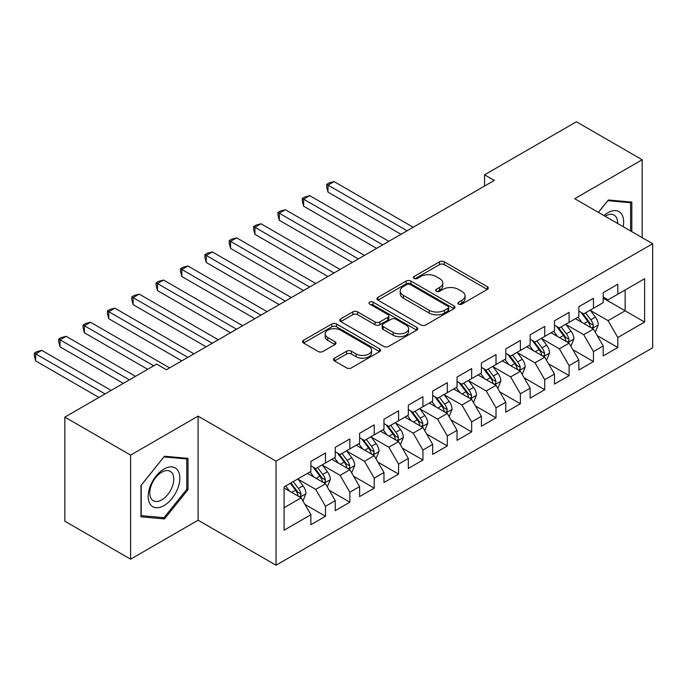 <?xml version="1.0" encoding="UTF-8"?>
<svg xmlns="http://www.w3.org/2000/svg" width="687" height="687" viewBox="0 0 687 687"><rect width="100%" height="100%" fill="white"/><g stroke="black" fill="none" stroke-linecap="round" stroke-linejoin="round"><path stroke-width="1.03" d="M458.572 304.092A2.37 1.365 0 0 0 461.922 304.092L487.323 289.425A3.383 1.949 0 0 0 488.311 288.042A3.383 1.949 0 0 0 487.323 286.659L444.283 261.816A3.383 1.949 0 0 0 439.5 261.816L414.098 276.483A2.37 1.365 0 0 0 413.402 277.445A2.37 1.365 0 0 0 414.098 278.415A2.37 1.365 0 0 0 417.447 278.415L420.736 276.517A10.82 6.243 0 0 1 436.039 276.517L439.62 278.587A10.82 6.243 0 0 1 442.789 283.001A10.82 6.243 0 0 1 439.62 287.424L436.331 289.321A2.37 1.365 0 0 0 435.644 290.283A2.37 1.365 0 0 0 436.331 291.254A2.37 1.365 0 0 0 439.68 291.254L442.969 289.356A10.82 6.243 0 0 1 458.272 289.356L461.862 291.425A10.82 6.243 0 0 1 465.03 295.839A10.82 6.243 0 0 1 461.862 300.262L458.572 302.16A2.37 1.365 0 0 0 457.877 303.122A2.37 1.365 0 0 0 458.572 304.092L458.572 302.16M334.535 358.167A3.383 1.949 0 0 0 333.547 359.55A3.383 1.949 0 0 0 334.535 360.933L346.609 367.906A3.383 1.949 0 0 0 351.392 367.906L379.602 351.615A3.383 1.949 0 0 0 380.598 350.233A3.383 1.949 0 0 0 379.602 348.85L336.57 324.006A3.383 1.949 0 0 0 331.787 324.006L303.568 340.297A3.383 1.949 0 0 0 302.581 341.671A3.383 1.949 0 0 0 303.568 343.053L318.158 351.478A3.383 1.949 0 0 0 322.942 351.478L335.016 344.505A3.383 1.949 0 0 0 336.003 343.122A3.383 1.949 0 0 0 335.016 341.74L327.776 337.566A9.043 5.221 0 0 1 325.131 333.873A9.043 5.221 0 0 1 330.713 329.047A9.043 5.221 0 0 1 340.572 330.181L368.902 346.54A9.043 5.221 0 0 1 371.555 350.233A9.043 5.221 0 0 1 365.973 355.059A9.043 5.221 0 0 1 356.115 353.925L351.392 351.203A3.383 1.949 0 0 0 346.609 351.203L334.535 358.167L334.535 360.933M130.616 455.095L130.616 559.175L198.096 520.214L198.096 416.142L130.616 455.095L64.844 417.121L156.688 364.101L166.426 369.726L494.314 180.423L484.567 174.799L484.567 186.057M198.096 416.142L276.045 461.149L652.65 243.713L652.65 347.794L276.045 565.221L276.045 461.149M642.173 237.668L642.173 159.753L574.701 198.706L652.65 243.713M642.173 159.753L576.402 121.779L484.567 174.799M420.968 324.968A3.383 1.949 0 0 0 425.751 324.968L453.97 308.678A3.383 1.949 0 0 0 454.957 307.304A3.383 1.949 0 0 0 453.97 305.921L410.929 281.069A3.383 1.949 0 0 0 406.146 281.069L377.936 297.359A3.383 1.949 0 0 0 376.94 298.742A3.383 1.949 0 0 0 377.936 300.125L420.968 324.968M370.628 304.599A2.37 1.365 0 0 1 373.032 304.934L373.032 302.125L416.786 327.39A3.383 1.949 0 0 1 417.773 328.764A3.383 1.949 0 0 1 416.786 330.146L388.576 346.437A3.383 1.949 0 0 1 383.793 346.437L340.752 321.585L340.752 318.828A3.383 1.949 0 0 0 339.764 320.211A3.383 1.949 0 0 0 340.752 321.585M340.752 318.828L352.826 311.855A3.383 1.949 0 0 1 357.609 311.855L375.059 321.937A3.383 1.949 0 0 0 379.842 321.937L387.854 317.308A3.383 1.949 0 0 0 388.842 315.926A3.383 1.949 0 0 0 387.854 314.552L369.683 304.058A2.37 1.365 0 0 1 368.988 303.087A2.37 1.365 0 0 1 370.448 301.825A2.37 1.365 0 0 1 373.032 302.125M603.203 298.141L625.127 310.799L625.127 289.983L644.612 278.733L617.819 294.208L617.819 284.22L603.203 292.662L603.203 302.641L593.456 308.265L593.456 298.287L578.84 306.72L578.84 316.707L569.094 322.332L569.094 312.345L554.478 320.786L554.478 330.773L544.739 336.398L544.739 326.411L530.124 334.852L530.124 344.84L520.377 350.464L520.377 340.477L505.761 348.91L505.761 358.897L496.014 364.522L496.014 354.544L481.398 362.976L481.398 372.964L471.66 378.589L471.66 368.601L457.044 377.043L457.044 387.03L447.297 392.655L447.297 382.668L432.681 391.109L432.681 401.088L422.934 406.721L422.934 396.734L408.318 405.167L408.318 415.154L398.58 420.779L398.58 410.792L383.964 419.233L383.964 429.22L374.217 434.845L374.217 424.858L359.602 433.299L359.602 443.287L349.855 448.912L349.855 438.924L335.239 447.366L335.239 457.344L325.501 462.969L325.501 452.991L310.885 461.424L310.885 471.411L284.083 486.885L284.083 530.201L310.885 514.726L301.138 497.852L284.083 488.01M644.612 278.733L644.612 322.057L617.819 337.523L608.072 320.649L590.408 310.447M597.235 335.625L617.819 347.51L617.819 337.523M617.819 347.51L603.203 355.943L603.203 345.965L593.456 351.589L583.71 334.706L566.054 324.513M572.872 349.692L593.456 361.577L593.456 351.589M593.456 361.577L578.84 370.01L578.84 360.022L569.094 365.647L559.355 348.773L541.691 338.579M548.509 363.749L569.094 375.634L569.094 365.647M569.094 375.634L554.478 384.076L554.478 374.089L544.739 379.713L534.993 362.839L517.328 352.646M524.155 377.816L544.739 389.701L544.739 379.713M544.739 389.701L530.124 398.142L530.124 388.155L520.377 393.78L510.63 376.905L492.974 366.703M499.793 391.882L520.377 403.767L520.377 393.78M520.377 403.767L505.761 412.2L505.761 402.221L496.014 407.846L486.276 390.963L468.611 380.77M475.43 405.948L496.014 417.825L496.014 407.846M496.014 417.825L481.398 426.266L481.398 416.279L471.66 421.904L461.913 405.029L444.249 394.836M451.076 420.006L471.66 431.891L471.66 421.904M471.66 431.891L457.044 440.333L457.044 430.345L447.297 435.97L437.55 419.096L419.894 408.894M426.713 434.072L447.297 445.957L447.297 435.97M447.297 445.957L432.681 454.399L432.681 444.412L422.934 450.037L413.196 433.162L395.532 422.96M402.35 448.139L422.934 460.024L422.934 450.037M422.934 460.024L408.318 468.457L408.318 458.469L398.58 464.103L388.833 447.22L371.169 437.026M377.996 462.196L398.58 474.082L398.58 464.103M398.58 474.082L383.964 482.523L383.964 472.536L374.217 478.161L364.471 461.286L346.815 451.093M353.633 476.263L374.217 488.148L374.217 478.161M374.217 488.148L359.602 496.589L359.602 486.602L349.855 492.227L340.117 475.352L322.452 465.151M329.271 490.329L349.855 502.214L349.855 492.227M349.855 502.214L335.239 510.647L335.239 500.668L325.501 506.293L315.754 489.41L298.089 479.217M304.916 504.395L325.501 516.281L325.501 506.293M325.501 516.281L310.885 524.713L310.885 514.726M310.885 465.786L315.754 468.603L325.501 462.969M284.083 507.693L301.138 497.852M335.239 451.72L340.117 454.536L349.855 448.912M315.754 489.41L325.501 483.785L307.475 473.377M335.239 500.668L325.501 483.785M359.602 437.662L364.471 440.47L374.217 434.845M340.117 475.352L349.855 469.728L331.83 459.32M359.602 486.602L349.855 469.728M383.964 423.596L388.833 426.404L398.58 420.779M364.471 461.286L374.217 455.661L356.192 445.253M383.964 472.536L374.217 455.661M408.318 409.529L413.196 412.346L422.934 406.721M388.833 447.22L398.58 441.595L380.555 431.187M408.318 458.469L398.58 441.595M432.681 395.463L437.55 398.28L447.297 392.655M413.196 433.162L422.934 427.529L404.909 417.121M432.681 444.412L422.934 427.529M457.044 381.405L461.913 384.213L471.66 378.589M437.55 419.096L447.297 413.471L429.272 403.063M457.044 430.345L447.297 413.471M481.398 367.339L486.276 370.147L496.014 364.522M461.913 405.029L471.66 399.405L453.626 388.997M481.398 416.279L471.66 399.405M505.761 353.273L510.63 356.089L520.377 350.464M486.276 390.963L496.014 385.338L477.989 374.93M505.761 402.221L496.014 385.338M530.124 339.206L534.993 342.023L544.739 336.398M510.63 376.905L520.377 371.281L502.352 360.873M530.124 388.155L520.377 371.281M554.478 325.149L559.355 327.957L569.094 322.332M534.993 362.839L544.739 357.214L526.706 346.806M554.478 374.089L544.739 357.214M578.84 311.082L583.71 313.899L593.456 308.265M559.355 348.773L569.094 343.148L551.068 332.74M578.84 360.022L569.094 343.148M603.203 297.016L608.072 299.833L617.819 294.208M583.71 334.706L593.456 329.082L575.431 318.674M603.203 345.965L593.456 329.082M64.844 417.121L64.844 521.201L130.616 559.175M198.096 520.214L276.045 565.221M608.072 320.649L625.127 310.799L644.612 322.057M631.825 231.691L631.825 202.098L608.313 199.994L598.368 212.377M187.989 489.685L187.989 458.341L164.476 456.245L140.972 485.486L140.972 516.83L164.476 518.925L187.989 489.685L186.77 488.981M459.517 304.427L461.862 303.07A10.82 6.243 0 0 0 465.03 298.656L465.03 295.839M442.789 283.001L442.789 285.818A10.82 6.243 0 0 1 439.62 290.232L437.284 291.589M487.281 289.45L444.283 264.624A3.383 1.949 0 0 0 439.5 264.624L415.042 278.75M453.927 308.703L410.929 283.886A3.383 1.949 0 0 0 406.146 283.886L377.979 300.15M447.993 308.265A2.37 1.365 0 0 0 448.68 307.304A2.37 1.365 0 0 0 447.993 306.333L410.208 284.521A2.37 1.365 0 0 0 406.867 284.521L403.398 286.522A10.82 6.243 0 0 0 400.229 290.945A10.82 6.243 0 0 0 403.398 295.358L429.22 310.266A10.82 6.243 0 0 0 444.523 310.266L447.993 308.265L447.993 311.082A2.37 1.365 0 0 0 448.68 310.112L448.68 307.304M400.229 290.945L400.229 293.753A10.82 6.243 0 0 0 403.398 298.175L403.398 295.358M447.993 311.082L444.523 313.083A10.82 6.243 0 0 1 429.22 313.083L403.398 298.175M340.795 321.61L352.826 314.672L352.826 311.855M388.842 315.926L388.842 318.742A3.383 1.949 0 0 1 387.854 320.125L379.842 324.745A3.383 1.949 0 0 1 375.059 324.745L357.609 314.672A3.383 1.949 0 0 0 352.826 314.672M373.032 304.934L416.743 330.172M393.179 332.388A9.043 5.221 0 0 0 403.029 333.521A9.043 5.221 0 0 0 408.619 328.695A9.043 5.221 0 0 0 405.965 325.003L395.987 319.24A3.383 1.949 0 0 0 391.204 319.24L383.191 323.869A3.383 1.949 0 0 0 382.204 325.243A3.383 1.949 0 0 0 383.191 326.626L393.179 332.388L393.179 335.204A9.043 5.221 0 0 0 403.029 336.338A9.043 5.221 0 0 0 408.619 331.512L408.619 328.695M382.204 325.243L382.204 328.06A3.383 1.949 0 0 0 383.191 329.442L383.191 326.626M393.179 335.204L383.191 329.442M371.555 350.233L371.555 353.049A9.043 5.221 0 0 1 365.973 357.867A9.043 5.221 0 0 1 356.115 356.742L351.392 354.011A3.383 1.949 0 0 0 346.609 354.011L334.578 360.958M325.131 333.873L325.131 336.69A9.043 5.221 0 0 0 327.776 340.383L327.776 337.566M334.964 344.531L327.776 340.383M379.559 351.641L336.57 326.814A3.383 1.949 0 0 0 331.787 326.814L303.611 343.079M161.995 517.491L164.476 518.925M595.26 332.207L598.274 324.839A9.129 5.273 -120 0 0 595.363 317.059L590.193 310.155M581.941 322.435L578.007 317.188M576.17 319.103L575.723 318.51M413.196 227.26L334.097 181.6L328.008 185.112L328.008 192.145L401.01 234.293M591.739 328.094L593.147 326.814L593.353 325.226A9.129 5.273 -120 0 0 590.734 319.738L585.564 312.825M582.61 313.255L588.999 321.791A4.654 2.688 60 0 1 589.841 323.199L593.353 325.226M581.004 312.327L587.814 321.422A9.129 5.273 60 0 1 590.425 326.918L590.614 327.441M328.008 192.145L326.668 187.147L326.668 184.339L407.099 230.78M326.668 184.339L329.107 182.931L334.097 181.6M570.897 346.274L573.92 338.897A9.129 5.273 -120 0 0 571.009 331.125L565.83 324.221M557.586 336.501L553.653 331.254M551.807 333.169L551.36 332.568M388.833 241.326L309.734 195.658L303.645 199.178L303.645 206.212L376.656 248.359M567.376 342.152L568.793 340.881L568.991 339.292A9.129 5.273 -120 0 0 566.38 333.796L561.202 326.892M558.248 327.321L564.637 335.857A4.654 2.688 60 0 1 565.487 337.265L568.991 339.292M556.642 326.394L563.452 335.488A9.129 5.273 60 0 1 566.062 340.975L566.251 341.508M303.645 206.212L302.306 201.214L302.306 198.406L382.745 244.838M302.306 198.406L304.745 196.997L309.734 195.658M546.543 360.332L549.557 352.963A9.129 5.273 -120 0 0 546.646 345.192L541.468 338.279M533.224 350.568L529.291 345.312M527.453 347.236L527.006 346.634M364.471 255.392L285.38 209.724L279.291 213.236L279.291 220.269L352.294 262.417M543.013 356.218L544.43 354.947L544.628 353.35A9.129 5.273 -120 0 0 542.017 347.862L536.839 340.958M533.885 341.387L540.283 349.915A4.654 2.688 60 0 1 541.124 351.332L544.628 353.35M532.279 340.46L539.097 349.554A9.129 5.273 60 0 1 541.708 355.042L541.888 355.574M279.291 220.269L277.952 215.28L277.952 212.463L358.382 258.905M277.952 212.463L280.382 211.064L285.38 209.724M623.178 226.701A22.396 12.924 120 0 0 621.537 214A22.396 12.924 120 0 0 603.933 215.589M617.587 223.473A16.952 9.79 120 0 0 615.99 216.86A16.952 9.79 120 0 0 614.084 215.091A16.952 9.79 120 0 0 605.084 216.25M607.78 200.664L630.606 202.725L630.606 230.987M629.094 201.849L630.606 202.725M598.411 212.403L607.832 200.69M150.281 504.361A22.396 12.924 120 0 0 171.913 498.564A22.396 12.924 120 0 0 177.701 470.243A22.396 12.924 120 0 0 156.078 476.039A22.396 12.924 120 0 0 150.281 504.361M151.389 498.934A16.952 9.79 120 0 0 153.295 500.703A16.952 9.79 120 0 0 169.071 492.794A16.952 9.79 120 0 0 172.154 473.111A16.952 9.79 120 0 0 170.247 471.342A16.952 9.79 120 0 0 154.472 479.251A16.952 9.79 120 0 0 151.389 498.934M163.995 456.932L186.77 458.968L186.77 489.342L163.995 517.672L141.213 515.636L141.213 485.271L163.944 456.907M185.258 458.1L186.77 458.968M522.18 374.398L525.194 367.03A9.129 5.273 -120 0 0 522.283 359.258L517.113 352.345M508.861 364.634L504.928 359.378M503.09 361.293L502.644 360.701M340.117 269.45L261.017 223.79L254.929 227.303L254.929 234.336L327.931 276.483M518.659 370.284L520.068 369.013L520.274 367.416A9.129 5.273 -120 0 0 517.654 361.929L512.485 355.016M509.531 355.454L515.92 363.981A4.654 2.688 60 0 1 516.761 365.398L520.274 367.416M507.925 354.526L514.735 363.612A9.129 5.273 60 0 1 517.345 369.108L517.534 369.632M254.929 234.336L253.589 229.346L253.589 226.53L334.019 272.971M253.589 226.53L256.028 225.121L261.017 223.79M497.817 388.464L500.84 381.096A9.129 5.273 -120 0 0 497.929 373.316L492.751 366.411M484.507 378.692L480.574 373.445M478.727 375.36L478.281 374.767M315.754 283.516L236.654 237.848L230.566 241.369L230.566 248.402L303.577 290.549M494.297 384.351L495.713 383.071L495.911 381.483A9.129 5.273 -120 0 0 493.3 375.995L488.122 369.082M485.168 369.512L491.557 378.048A4.654 2.688 60 0 1 492.407 379.456L495.911 381.483M483.562 368.584L490.372 377.678A9.129 5.273 60 0 1 492.991 383.166L493.172 383.698M230.566 248.402L229.226 243.404L229.226 240.596L309.665 287.029M229.226 240.596L231.665 239.188L236.654 237.848M473.463 402.53L476.477 395.154A9.129 5.273 -120 0 0 473.566 387.382L468.388 380.478M460.144 392.758L456.211 387.511M454.373 389.426L453.927 388.825M291.391 297.583L212.3 251.914L206.212 255.435L206.212 262.46L279.214 304.616M469.934 398.408L471.351 397.138L471.548 395.549A9.129 5.273 -120 0 0 468.938 390.053L463.759 383.148M460.805 383.578L467.203 392.114A4.654 2.688 60 0 1 468.045 393.522L471.548 395.549M459.199 382.65L466.018 391.745A9.129 5.273 60 0 1 468.628 397.232L468.809 397.764M206.212 262.46L204.872 257.47L204.872 254.662L285.303 301.095M204.872 254.662L207.302 253.254L212.3 251.914M449.1 416.588L452.123 409.22A9.129 5.273 -120 0 0 449.204 401.448L444.034 394.536M435.781 406.824L431.848 401.569M430.01 403.492L429.564 402.891M267.037 311.649L187.937 265.981L181.849 269.493L181.849 276.526L254.851 318.674M445.58 412.475L446.988 411.204L447.194 409.607A9.129 5.273 -120 0 0 444.575 404.119L439.405 397.215M436.451 397.644L442.84 406.172A4.654 2.688 60 0 1 443.682 407.589L447.194 409.607M434.845 396.717L441.655 405.811A9.129 5.273 60 0 1 444.266 411.298L444.455 411.822M181.849 276.526L180.509 271.537L180.509 268.72L260.94 315.161M180.509 268.72L182.948 267.312L187.937 265.981M424.738 430.655L427.761 423.286A9.129 5.273 -120 0 0 424.849 415.515L419.671 408.602M411.427 420.882L407.494 415.635M405.648 417.55L405.201 416.957M242.674 325.707L163.575 280.047L157.486 283.559L157.486 290.592L230.497 332.74M421.217 426.541L422.634 425.27L422.831 423.673A9.129 5.273 -120 0 0 420.221 418.185L415.042 411.273M412.088 411.702L418.477 420.238A4.654 2.688 60 0 1 419.328 421.646L422.831 423.673M410.483 410.774L417.292 419.869A9.129 5.273 60 0 1 419.912 425.365L420.092 425.888M157.486 290.592L156.147 285.603L156.147 282.786L236.586 329.228M156.147 282.786L158.585 281.378L163.575 280.047M400.384 444.721L403.398 437.353A9.129 5.273 -120 0 0 400.487 429.573L395.308 422.668M387.064 434.948L383.131 429.701M381.294 431.616L380.847 431.015M218.311 339.773L139.221 294.105L133.132 297.626L133.132 304.659L206.134 346.806M396.854 440.607L398.271 439.328L398.469 437.739A9.129 5.273 -120 0 0 395.858 432.243L390.68 425.339M387.726 425.768L394.123 434.304A4.654 2.688 60 0 1 394.965 435.713L398.469 437.739M386.12 424.841L392.938 433.935A9.129 5.273 60 0 1 395.549 439.422L395.729 439.955M133.132 304.659L131.792 299.661L131.792 296.853L212.223 343.285M131.792 296.853L134.223 295.444L139.221 294.105M376.021 458.779L379.044 451.411A9.129 5.273 -120 0 0 376.124 443.639L370.954 436.734M362.702 449.015L358.769 443.759M356.931 445.683L356.484 445.082M193.957 353.839L114.858 308.171L108.769 311.683L108.769 318.716L181.772 360.873M372.5 454.665L373.908 453.394L374.114 451.806A9.129 5.273 -120 0 0 371.495 446.31L366.326 439.405M363.371 439.835L369.761 448.362A4.654 2.688 60 0 1 370.602 449.779L374.114 451.806M361.766 438.907L368.575 448.001A9.129 5.273 60 0 1 371.186 453.489L371.375 454.021M108.769 318.716L107.43 313.727L107.43 310.91L187.86 357.352M107.43 310.91L109.868 309.511L114.858 308.171M351.658 472.845L354.681 465.477A9.129 5.273 -120 0 0 351.77 457.705L346.592 450.792M338.348 463.081L334.414 457.825M332.577 459.749L332.122 459.148M169.595 367.897L90.495 322.237L84.407 325.75L84.407 332.783L147.671 369.305M348.137 468.732L349.554 467.461L349.752 465.863A9.129 5.273 -120 0 0 347.141 460.376L341.963 453.463M339.009 453.901L345.398 462.428A4.654 2.688 60 0 1 346.248 463.845L349.752 465.863M337.403 452.973L344.213 462.059A9.129 5.273 60 0 1 346.832 467.555L347.012 468.079M84.407 332.783L83.067 327.793L83.067 324.977L153.759 365.793M83.067 324.977L85.506 323.568L90.495 322.237M327.304 486.911L330.318 479.543A9.129 5.273 -120 0 0 327.407 471.763L322.229 464.859M313.985 477.139L310.052 471.892M308.214 473.807L307.767 473.214M135.494 376.339L66.141 336.304L60.052 339.816L60.052 346.849L123.308 383.372M323.775 482.798L325.191 481.527L325.389 479.93A9.129 5.273 -120 0 0 322.778 474.442L317.6 467.529M314.646 467.959L321.044 476.495A4.654 2.688 60 0 1 321.885 477.903L325.389 479.93M313.04 467.031L319.859 476.125A9.129 5.273 60 0 1 322.469 481.621L322.65 482.145M60.052 346.849L58.713 341.851L58.713 339.043L129.405 379.859M58.713 339.043L61.143 337.635L66.141 336.304M302.941 500.978L305.964 493.601A9.129 5.273 -120 0 0 303.044 485.829L297.875 478.925M289.622 491.205L285.689 485.958M111.131 390.405L41.778 350.361L35.69 353.882L35.69 360.915L98.954 397.438M299.42 496.856L300.829 495.585L301.035 493.996A9.129 5.273 -120 0 0 298.416 488.5L293.246 481.596M290.953 482.918L296.681 490.561A4.654 2.688 60 0 1 297.531 491.969L301.035 493.996M290.318 483.279L295.496 490.192A9.129 5.273 60 0 1 298.106 495.679L298.295 496.212M35.69 360.915L34.35 355.918L34.35 353.109L105.042 393.917M34.35 353.109L36.789 351.701L41.778 350.361M461.862 303.07L461.862 300.262M436.331 291.254L436.331 289.321M439.62 290.232L439.62 287.424M414.098 278.415L414.098 276.483M439.5 264.624L439.5 261.816M444.283 264.624L444.283 261.816M487.323 289.425L487.323 286.659M377.936 300.125L377.936 297.359M406.146 283.886L406.146 281.069M410.929 283.886L410.929 281.069M453.97 308.678L453.97 305.921M429.22 313.083L429.22 310.266M444.523 313.083L444.523 310.266M357.609 314.672L357.609 311.855M375.059 324.745L375.059 321.937M379.842 324.745L379.842 321.937M387.854 320.125L387.854 317.308M416.786 330.146L416.786 327.39M346.609 354.011L346.609 351.203M351.392 354.011L351.392 351.203M356.115 356.742L356.115 353.925M335.016 344.505L335.016 341.74M303.568 343.053L303.568 340.297M331.787 326.814L331.787 324.006M336.57 326.814L336.57 324.006M379.602 351.615L379.602 348.85M592.314 328.42L598.214 325.011M590.734 319.738L595.363 317.059M584.002 323.629L587.814 321.422M567.951 342.487L573.86 339.077M566.38 333.796L571.009 331.125M559.639 337.686L563.452 335.488M543.589 356.553L549.497 353.144M542.017 347.862L546.646 345.192M535.276 351.753L539.097 349.554M519.235 370.619L525.143 367.202M517.654 361.929L522.283 359.258M510.922 365.819L514.735 363.612M494.872 384.677L500.78 381.268M493.3 375.995L497.929 373.316M486.559 379.877L490.372 377.678M470.509 398.743L476.417 395.334M468.938 390.053L473.566 387.382M462.196 393.943L466.018 391.745M446.155 412.81L452.063 409.4M444.575 404.119L449.204 401.448M437.842 408.009L441.655 405.811M421.792 426.867L427.7 423.458M420.221 418.185L424.849 415.515M413.48 422.076L417.292 419.869M397.43 440.934L403.338 437.525M395.858 432.243L400.487 429.573M389.117 436.133L392.938 433.935M373.075 455L378.984 451.591M371.495 446.31L376.124 443.639M364.763 450.2L368.575 448.001M348.713 469.066L354.621 465.657M347.141 460.376L351.77 457.705M340.4 464.266L344.213 462.059M324.35 483.124L330.258 479.715M322.778 474.442L327.407 471.763M316.037 478.332L319.859 476.125M299.996 497.19L305.904 493.781M298.416 488.5L303.044 485.829M291.683 492.39L295.496 490.192"/></g></svg>
